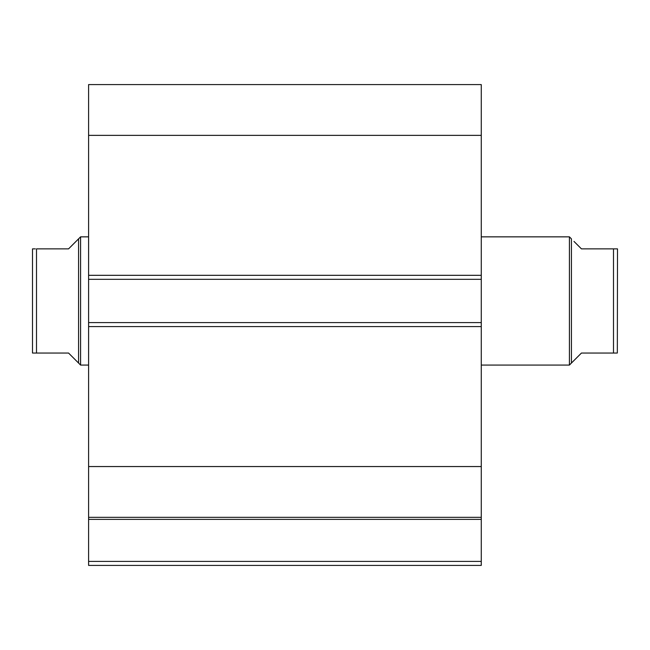 <?xml version="1.0" encoding="UTF-8"?>
<svg xmlns="http://www.w3.org/2000/svg" width="650" height="650" viewBox="0 0 650 650"><rect width="100%" height="100%" fill="white"/><g stroke="black" fill="none" stroke-linecap="round" stroke-linejoin="round"><path stroke-width="0.97" d="M88.595 517.652L88.595 519.374L481.268 519.374L88.595 519.374L88.595 466.554L88.595 517.327L481.268 517.327L481.268 561.405L88.595 561.405L88.595 519.374L88.595 565.411L481.268 565.411L88.595 565.411L88.595 561.405L481.268 561.405L481.268 565.411L481.268 517.652M481.268 517.327L481.268 84.589L88.595 84.589L88.595 135.362L88.595 84.589L481.268 84.589L481.268 275.316L88.595 275.316L88.595 135.362L481.268 135.362L88.595 135.362L88.595 279.321L88.595 275.316L481.268 275.316L481.268 322.595L88.595 322.595L88.595 279.321L481.268 279.321L88.595 279.321L88.595 326.601L88.595 322.595L481.268 322.595L481.268 466.554L88.595 466.554L88.595 326.601L481.268 326.601L88.595 326.601L88.595 466.554L481.268 466.554L481.268 517.327L88.595 517.327M569.416 236.852L571.423 238.851L569.416 236.852L481.268 236.852L569.416 236.852L569.416 365.072L481.268 365.072L569.416 365.072L569.416 236.852M573.974 360.506L569.416 365.072L571.423 363.066L571.423 238.851L571.423 363.066L581.441 353.048L573.974 360.506L581.441 353.048L613.494 353.048L613.494 248.869L581.441 248.869L573.974 241.41L581.441 248.869L617.5 248.869L617.337 353.048L617.5 248.869M80.584 236.852L78.577 238.851L78.577 363.066L80.584 365.072L80.584 236.852L80.584 365.072L88.595 365.072L80.584 365.072L78.577 363.066L78.577 238.851L80.584 236.852L88.595 236.852L80.584 236.852M76.026 360.506L68.559 353.048L78.577 363.066L68.559 353.048L36.506 353.048L68.559 353.048M78.577 238.851L68.559 248.869L78.577 238.851M36.506 248.869L36.506 353.048L35.328 353.048L36.506 353.048L36.506 248.869L68.559 248.869L36.506 248.869M32.5 248.869L32.5 353.048L35.328 353.048L32.5 353.048L32.5 248.869L35.328 248.869L33.215 248.869M68.559 248.869L76.026 241.41M34.393 248.869L35.328 248.869M33.215 353.048L36.506 353.048M573.974 241.41L581.441 248.869M581.441 353.048L616.785 353.048M616.785 248.869L615.607 248.869M614.673 248.869L613.494 248.869L613.494 353.048"/></g></svg>
